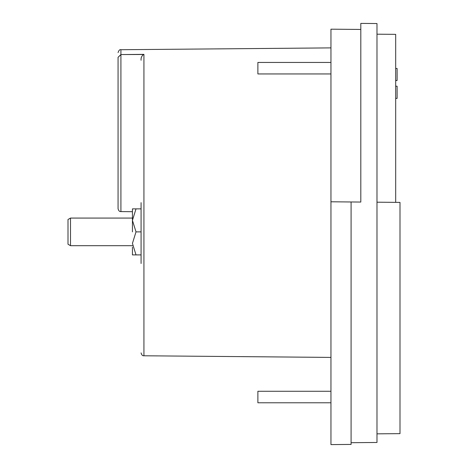 <?xml version="1.0" encoding="UTF-8"?>
<svg xmlns="http://www.w3.org/2000/svg" width="468" height="468" viewBox="0 0 468 468"><rect width="100%" height="100%" fill="white"/><g stroke="black" fill="none" stroke-linecap="round" stroke-linejoin="round"><path stroke-width="0.7" d="M141.079 202.65L141.079 263.525M118.065 123.16L118.065 208.71L118.065 57.301L120.914 54.674L120.914 211.589C119.527 211.729 118.574 210.77 118.065 208.71M118.065 128.419L118.065 198.034M330.952 62.443L257.88 62.443L257.88 73.95L330.952 73.95M330.952 391.271L257.88 391.271L257.88 402.778L330.952 402.778M118.065 102.135L118.065 57.301C118.065 51.041 118.065 51.041 118.065 57.301L120.914 54.557L143.471 54.493C141.623 56.072 140.827 57.991 141.079 60.261M141.079 254.896L132.444 254.896L136.007 254.896L132.444 243.389L136.007 231.876L132.444 220.369L132.444 231.876L132.444 216.631M132.444 218.07L70.498 218.07L70.498 245.688L132.444 245.688M70.498 218.07L68.006 219.51L68.006 244.249L70.498 245.688M351.088 442.699L376.98 442.471L376.98 23.54L360.81 23.4L360.81 202.053L351.088 201.971L351.088 444.425L330.952 444.6L330.952 29.18L360.81 29.443M143.471 54.493L120.914 54.557L143.928 54.37L143.928 355.779C142.541 355.926 141.588 354.966 141.079 352.901M351.088 201.971L330.952 201.79M118.065 107.178L118.065 119.603M376.98 202.194L399.994 202.392L399.994 433.643L376.98 433.842M376.98 34.187L395.682 34.351L395.682 202.357M395.682 98.397L397.116 98.397L397.116 86.211L395.682 86.211M395.682 68.48L397.116 68.48L397.116 80.455L395.682 80.455M395.682 80.666L397.116 80.455M141.079 208.863L132.444 208.863L136.007 208.863L132.444 220.369L132.444 208.863M136.007 231.876L141.079 231.876M132.444 247.127L132.444 254.896M330.952 47.888L120.914 49.719L120.914 54.557M143.928 355.779L330.952 357.412M120.914 211.589L132.444 211.688M120.914 49.719C119.79 49.333 118.843 50.287 118.065 52.597"/></g></svg>
